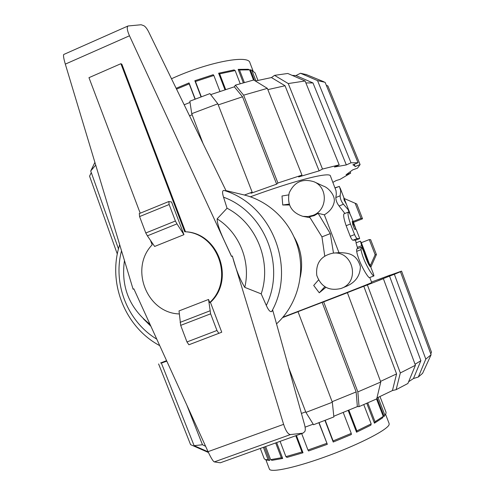 <?xml version="1.0" encoding="UTF-8"?>
<svg xmlns="http://www.w3.org/2000/svg" width="495" height="495" viewBox="0 0 495 495"><rect width="100%" height="100%" fill="white"/><g stroke="black" fill="none" stroke-linecap="round" stroke-linejoin="round"><path stroke-width="0.74" d="M335.016 187.84L339.366 186.38L340.709 190.798L340.145 195.779C340.183 198.699 341.272 201.514 343.425 204.237L347.917 209.385L350.578 215.201M349.86 213.104L346.506 204.441L344.112 200.042L343.771 197.431L346.265 203.835M344.867 213.481L339.094 206C336.984 203.29 335.888 200.475 335.82 197.561L336.334 194.281L336.043 190.767L330.437 176.028C330.283 171.561 295.762 180.112 250.377 196.793M359.655 238.349L356.196 229.426L354.556 229.235L352.836 224.804L352.273 221.345L355.794 228.659L353.968 223.684C351.469 216.785 349.674 212.906 348.585 212.039L348.424 212.058C347.496 213.153 348.177 217.126 350.472 223.975L354.581 234.562C355.657 237.074 356.555 238.392 357.279 238.51L359.525 238.677L355.342 240.279M356.295 242.736L355.274 240.106L352.904 240.23C352.199 240.112 351.314 238.8 350.243 236.288L346.147 225.714C343.839 218.864 343.134 214.892 344.044 213.809L348.424 212.058M361.393 242.872L360.428 241.127L361.684 245.699L366.844 259.015L369.091 263.427L364.753 251.571L370.402 266.799C368.93 265.537 366.987 261.335 364.574 254.195C363.324 250.198 362.161 247.902 361.078 247.308L361.034 249.647C363.027 261.372 373.001 277.021 373.942 275.913L373.552 274.193M357.736 248.614L356.01 242.841L360.422 241.133L356.01 242.841M373.942 275.913L369.505 277.608C368.565 278.71 358.733 263.043 356.672 251.355L356.691 249.022L361.078 247.308M294.148 237.13C301.238 249.468 303.274 262.808 300.255 277.163M282.985 317.159C333.358 297.922 373.694 282.138 371.714 282.515L369.771 277.503M314.084 181.795C302.6 178.194 294.302 181.894 289.191 192.908C286.921 204.812 291.493 212.621 302.903 216.346L307.97 216.581L312.92 215.387C327.48 210.387 328.29 187.568 314.084 181.795L323.359 186.077C327.869 187.271 335.715 195.352 334.137 202.276C332.993 207.448 329.726 211.625 324.343 214.805L338.982 252.667M333.135 253.118L339.644 252.617C348.171 252.976 356.629 253.657 360.385 266.632C360.168 275.597 355.682 282.082 346.933 286.085L341.531 288.294C360.453 281.599 353.04 250.612 333.135 253.118C321.069 255.649 315.612 263.062 316.763 275.338C321.001 286.939 329.119 291.308 341.129 288.455L341.531 288.294M325.84 287.397L319.263 292.799L313.7 285.448L318.495 279.972M310.043 217.664L302.903 216.346M289.457 204.973L282.744 205.004L282.002 196.008L288.672 194.894M333.482 253.087L330.301 233.603L321.954 236.876L309.486 216.767L314.17 215.653L318.124 213.345L324.343 214.805M305.099 427.148L313.193 424.166M301.424 413.43L305.706 411.846M190.031 102.416L184.177 104.792M192.153 114.753L189.542 115.805M326.743 443.359L307.964 450.035L308.564 450.97L327.331 444.306L318.854 422.736M176.548 89.137L189.195 83.872L189.047 82.919L176.14 88.296M168.801 201.552L171.53 201.966L183.948 234.673L154.638 246.448L147.392 235.837L176.969 223.882L175.403 221.005L169.142 204.515L168.801 201.552M139.33 213.599L139.578 216.581L145.784 232.99L147.392 235.837M208.55 299.463L179.023 310.928L180.694 325.37L186.962 341.952L188.904 344.761L218.827 333.345L216.952 330.481L210.629 313.824L208.55 299.463L209.713 302.538L210.418 302.365C235.218 279.885 218.518 232.891 185.489 231.771L121.857 64.22L120.904 63.7L88.97 77.665L140.209 213.209M63.855 54.438L63.731 54.487C63.162 55.341 63.688 58.552 65.315 64.121L133.087 289.204L133.848 288.839L208.055 451.657C210.988 457.925 213.079 461.34 214.329 461.903L220.306 462.788L302.89 433.175L290.435 434.573C288.096 434.387 285.819 430.984 283.616 424.351L232.316 256.026L231.53 256.404L129.48 35.789C127.135 30.467 126.652 27.2 128.019 25.981L141.131 24.75L143.699 25.641C145.258 26.427 146.873 28.432 148.55 31.668L226.203 191.058L223.994 190.42C222.28 190.383 222.125 192.635 223.542 197.183L227.05 208.228L217.138 218.858C217.169 227.774 226.289 244.307 231.53 256.354M210.418 302.365L221.748 332.213L188.904 344.761M133.848 288.845L133.087 289.204M209.973 310.835L180.093 322.375M183.948 234.673L176.969 223.882M232.316 256.026L232.384 256.014C235.583 268.55 239.71 279.001 244.771 287.372L261.199 293.875L266.304 305.446C268.401 310.136 270.19 312.166 271.668 311.541L272.801 310.47L304.58 424.784C305.477 428.33 305.502 430.638 304.666 431.714L302.89 433.175M261.199 293.875C271.99 261.793 256.589 223.437 227.05 208.228M124.455 260.537C120.848 286.487 129.158 307.581 149.379 323.829L149.997 324.281M143.315 318.761L150.895 326.248M244.771 287.372C251.027 261.577 239.289 232.613 217.138 218.858M276.532 323.885C296.431 305.594 305.18 276 298.386 249.319C291.549 222.657 269.775 201.119 243.707 194.851L225.98 190.6M150.468 240.341L152.163 244.827C129.331 268.253 146.805 313.063 179.301 313.941M185.489 231.771L184.722 231.734L120.904 63.7M209.713 302.538C234.587 279.997 217.837 232.854 184.722 231.734M171.493 78.755C207.368 62.222 248.898 54.308 249.95 62.834L253.025 70.81M195.234 99.08L189.047 82.919M201.038 96.865L194.857 80.722L213.215 74.702L213.84 75.469L195.457 81.502L194.857 80.722M224.965 89.756L218.617 73.217L234.092 69.919L235.144 70.562L219.662 73.866L218.617 73.217M243.33 82.814L238.157 69.387L248.23 69.275L249.579 69.863L239.518 69.981L238.157 69.387M254.486 80.462L250.346 69.733L251.342 70.098M195.042 99.149L189.195 83.872M201.304 96.766L195.457 81.502M219.959 91.408L213.84 75.469M225.677 89.527L219.662 73.866M240.211 83.717L235.144 70.562M244.351 82.523L239.518 69.981M253.508 80.048L249.579 69.863M255.915 80.877L251.856 70.352L250.346 69.733M251.856 70.352L255.061 72.864L257.963 80.388M385.574 414.315L389.12 423.503L389.132 424.568C387.851 429.512 360.96 443.57 329.46 455.276C297.965 467.026 271.099 473.022 269.447 469.204L269.329 468.883M385.97 413.436L384.12 416.499L385.97 413.436L386.05 412.279L379.981 396.551M376.961 397.949L384.12 416.499M382.654 417.817L374.443 423.188L375.037 421.74L383.241 416.388L382.654 417.817M366.776 403.301L374.443 423.188M370.86 425.168L356.536 432.203L356.846 430.891L371.176 423.862L370.86 425.168M348.177 410.442L356.536 432.203M351.363 434.523L333.222 442.041L333.104 440.915L351.258 433.397L351.363 434.523M324.937 420.41L333.222 442.041M319.046 422.662L327.331 444.306M296.425 435.495L303.008 452.77L286.945 457.411L285.906 456.631L301.975 451.978L303.008 452.77M276.656 442.579L282.688 458.444L271.978 460.344L270.617 459.657L281.321 457.751L282.688 458.444M264.522 446.929L269.664 460.474L266.186 459.898M367.766 402.868L375.037 421.74M376.528 398.97L383.241 416.388M363.763 404.607L371.176 423.862M348.876 410.151L356.846 430.891M343.227 412.471L351.258 433.397M325.209 420.305L333.104 440.915M301.69 433.601L307.964 450.035M295.775 435.724L301.975 451.978M280.09 441.348L285.906 456.631M275.684 442.932L281.321 457.751M265.636 446.533L270.617 459.657M263.402 447.332L268.135 459.805L269.664 460.474M268.135 459.805L265.32 459.509L264.25 458.809L260.314 448.439M378.056 397.448L384.819 414.977M292.186 75.382L295.979 75.574L312.97 82.931L346.339 164.915L334.459 167.025L339.199 164.872L305.087 80.982L287.774 73.47L274.564 75.358L288.251 83.562L322.499 169.049L319.12 170.874L298.64 176.938L301.975 175.112L267.349 88.37L253.718 79.992L235.366 85.165L243.62 95.176L277.912 183.008L276.643 184.165L251.027 193.273L252.159 192.159L217.831 103.802L209.905 93.611L189.839 101.197L191.744 113.671L203.055 143.55M312.97 82.931L305.873 82.925M255.377 81.013L271.446 77.56L285.04 85.753L319.12 170.874M285.04 85.753L267.851 89.626M326.316 85.295L327.876 85.938L360.1 164.575L355.045 166.605L354.989 166.042L352.879 164.823L358.046 162.744L325.091 82.312L317.53 80.598L351.017 162.799L346.339 164.915M210.691 94.619L234.339 86.811L242.538 96.791L276.643 184.165M242.538 96.791L218.252 104.891M350.182 171.951L350.664 173.139L346.024 174.797L352.749 169.853L357.483 168.158L360.1 164.575M332.887 182.346L336.26 180.526L339.954 179.394L350.664 173.139M306.516 74.64L300.465 73.241L317.53 80.598M358.046 162.744L351.017 162.799M295.979 75.574L300.465 73.241M305.087 80.982L288.251 83.562M339.199 164.872L322.499 169.049M271.446 77.56L274.564 75.358M267.349 88.37L243.62 95.176M301.975 175.112L277.912 183.008M234.339 86.811L235.366 85.165M217.831 103.802L191.744 113.671M252.159 192.159L244.425 195.03M95.721 165.107L90.882 170.769L94.898 162.366L90.727 171.029L118.491 248.929M117.321 254.083L89.564 176.171L91.278 172.588M163.758 362.167L166.567 361.09L161.37 363.082L194.108 445.655L208.129 451.83M166.574 360.651L160.572 362.983L163.684 361.987M288.795 367.989L305.916 412.391L313.545 424.729L333.871 416.926L332.324 402.256L298.027 311.714L296.635 312.19L322.152 302.396L356.146 391.941L357.359 406.593L333.803 416.252M332.114 401.711L356.146 391.941M322.152 302.396L323.674 301.863L357.854 391.892L359.054 406.624L376.726 398.883L380.76 382.016L347.397 292.706L343.846 294.018L363.794 286.265L396.582 373.898L392.448 390.543L376.949 397.955M380.525 381.379L396.582 373.898M363.794 286.265L367.389 284.934L400.331 372.945L396.142 389.676L407.892 383.489L415.423 365.254L383.371 278.666L378.483 280.504L389.54 276.099L420.868 360.688L413.467 378.533L408.623 381.725M415.058 364.271L420.868 360.688M389.54 276.099L394.36 274.279L425.793 359.098L418.349 377.004L422.6 373.329L431.096 354.773L400.461 271.749L395.233 273.735L401.569 271.124L390.308 275.152M390.27 275.059L371.522 282.032M208.438 452.498L190.587 444.646L158.604 363.936M205.623 446.329L202.474 444.751L186.85 405.139M194.108 445.655L202.474 444.751M161.37 363.082L166.809 361.158M305.916 412.391L332.324 402.256M282.596 317.611L298.027 311.714M359.054 406.624L357.359 406.593M357.854 391.892L380.76 382.016M323.674 301.863L347.397 292.706M396.142 389.676L392.448 390.543M400.331 372.945L415.423 365.254M367.389 284.934L383.371 278.666M418.349 377.004L413.467 378.533M425.793 359.098L431.096 354.773M394.36 274.279L400.461 271.749M401.569 271.124L431.504 352.261L430.768 353.882M361.319 242.674L369.264 239.592L375.148 254.752L370.266 265.716M344.204 198.514L355.156 203.253L361.022 218.363L353.108 221.463M361.022 218.363L362.538 218.809L356.771 203.959L355.156 203.253M362.538 218.809L353.461 222.366M375.148 254.752L376.423 254.566L370.637 239.673L369.264 239.592M376.423 254.566L370.823 267.151M319.263 292.799L324.782 286.766M330.301 233.603L318.124 213.345M282.744 205.004L289.154 204.101M321.954 236.876L324.732 255.921M339.094 206L343.425 204.237M335.82 197.561L340.145 195.779M344.402 200.444L344.873 200.265M335.09 188.038L339.366 186.38M352.916 225.008L353.9 224.625M352.762 224.612L353.746 224.229M346.147 225.714L350.472 223.975M350.243 236.288L354.581 234.562M352.904 240.23L357.279 238.51M355.342 240.273L359.537 238.664M366.281 259.231L366.844 259.015M357.266 247.413L361.684 245.699M356.672 251.355L361.034 249.647M208.055 451.657L283.616 424.351M65.315 64.121L129.48 35.789M216.952 330.481L186.962 341.952M210.629 313.824L180.694 325.37M139.578 216.581L169.142 204.515M145.784 232.99L175.403 221.005M214.329 461.903L290.435 434.573M266.304 305.446C285.918 265.481 264.59 211.99 223.542 197.183M271.668 311.541C296.635 267.269 271.724 204.658 223.994 190.42M121.523 250.804C112.674 283.913 127.636 321.657 156.785 339.162M345.819 202.684L340.114 187.964M354.525 229.154L355.794 228.659M373.558 274.193L369.672 264.181M365.322 252.957L361.406 242.866M368.329 263.717L369.091 263.427M139.206 213.617L168.69 201.564M63.731 54.487L128.019 25.981M159.73 345.634C124.827 327.121 107.26 282.391 119.697 244.734M149.379 323.829L150.152 324.615M250.996 69.956L252.456 70.562M265.858 459.75L269.447 469.204M266.824 460.183L265.32 459.509M354.259 164.266L354.946 165.936M305.823 74.355L323.903 81.786"/></g></svg>
